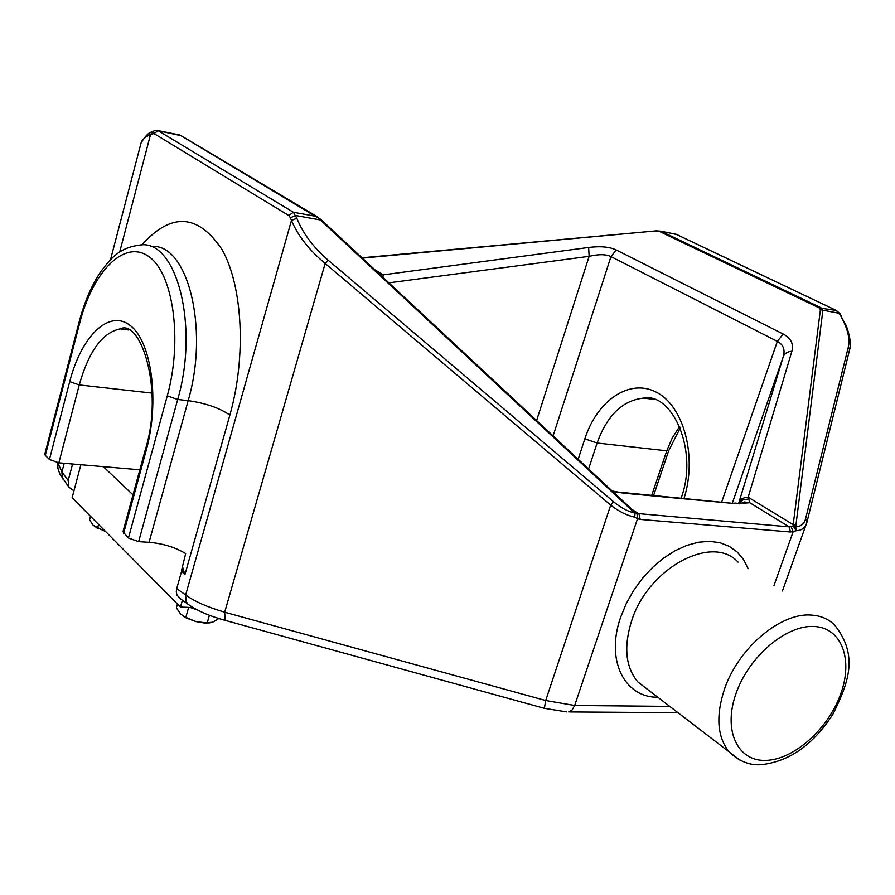 <?xml version="1.0" encoding="UTF-8"?>
<svg xmlns="http://www.w3.org/2000/svg" width="895" height="895" viewBox="0 0 895 895"><rect width="100%" height="100%" fill="white"/><g stroke="black" fill="none" stroke-linecap="round" stroke-linejoin="round"><path stroke-width="1.34" d="M152.049 393.095L79.252 384.928L58.846 462.827L139.844 469.808M321.283 219.879L179.884 135.033L157.867 130.547M316.998 216.545L181.249 135.727L158.135 130.692L293.336 212.238L296.838 218.268C302.879 233.36 313.317 247.333 328.152 260.188L613.489 501.659C620.817 507.767 627.954 511.56 634.891 513.048L635.092 512.276L633.313 510.743L632.843 511.28L320.388 219.957L295.786 215.527L290.416 217.709L288.783 215.505L153.985 133.556L150.573 134.418C145.124 137.013 141.947 139.866 141.063 142.976L141.063 142.976C145.169 136.174 148.704 132.527 151.669 132.035M635.148 512.309L634.712 517.142C626.97 515.554 618.971 511.548 610.692 505.116L325.153 263.443C309.245 250.22 298.013 235.888 291.457 220.45L290.416 217.709M632.843 511.28L634.891 513.048L634.712 517.142L637.52 518.776L636.983 513.495L789.189 526.875L749.753 502.733L744.371 501.961L739.415 503.896M613.489 501.659L610.692 505.116L545.693 700.528L574.668 705.495L637.52 518.776L640.227 519.424L639.008 513.987L631.389 508.942M180.689 598.945L176.986 595.153L176.293 591.919L176.718 588.619L185.668 594.974C194.293 601.328 207.304 607.067 224.69 612.225L225.148 620.358M63.344 479.597L62.314 478.187L61.912 471.989L64.194 463.286M57.839 462.704L61.912 471.989L68.21 480.537L72.372 464.751L71.522 463.912M153.325 131.162L150.573 134.418L119.695 251.987M296.838 218.268L291.457 220.45L185.668 594.974L186.082 601.306L187.827 604.069L190.165 605.747M328.152 260.188L325.153 263.443L224.69 612.225L545.693 700.528L544.373 708.359M656.986 230.899L660.991 231.246L820.849 307.667L822.863 310.364L795.711 526.886L796.158 530.769L793.227 525.924L795.711 526.886C800.958 526.495 804.247 523.832 805.556 518.899L806.966 522.177L806.484 523.788C804.851 528.117 801.405 530.455 796.158 530.769L790.486 531.999L640.227 519.424M805.556 518.899L848.426 346.645C850.16 338.5 847.531 328.163 840.562 315.611L845.685 324.65C846.245 324.974 852.499 342.337 849.657 349.553M656.885 230.809L362.352 258.118M840.562 315.611L836.333 310.475L676.072 234.255L660.991 231.246L656.606 231.201M841.367 316.036L839.253 313.306L820.402 309.726L819.361 307.981L659.57 231.492M796.035 525.421L793.194 524.66L820.402 309.726M791.874 351.299C787.566 351.545 784.702 353.312 783.293 356.613C785.273 349.654 783.304 344.575 777.363 341.375L610.949 256.596C605.837 254.169 598.565 254.09 589.134 256.339L588.641 247.467C600.411 245.991 609.618 246.83 616.263 249.985L783.181 334.036C790.945 338.12 793.843 343.87 791.874 351.299L748.175 497.228C743.476 497.363 740.378 499.142 738.901 502.542L783.293 356.613L732.457 502.789M790.486 531.999L789.189 526.875L793.227 525.924L793.194 524.66L748.175 497.228L748.701 498.929L743.007 499.913L738.99 503.292M748.701 498.929L749.753 502.733L736.35 503.717L623.032 492.53M635.439 512.567L636.983 513.495M791.169 526.741L793.127 531.82L773.985 585.509M182.244 565.808L184.918 574.679L181.842 569.153L185.679 553.569C175.23 547.292 163.035 543.545 149.073 542.303L188.163 400.647C205.738 403.175 219.633 407.986 229.87 415.101L184.918 574.679L181.562 571.39L181.842 569.153M72.529 464.002L72.372 464.751M176.718 588.619L181.562 571.39M73.949 490.863L68.881 487.148L68.21 480.537M848.426 346.645L849.556 349.889M379.849 274.429L383.239 274.843L588.641 247.467M167.275 395.87C182.815 340.055 173.272 273.221 148.749 256.518C124.439 238.976 92.879 271.409 79.733 322.916L79.152 321.931C84.398 301.962 91.749 285.002 101.191 271.051C111.528 257.883 118.834 247.949 139.81 245.062C176.203 238.618 199.428 325.321 177.691 399.483L138.647 541.654L128.444 538.018L167.275 395.87L177.691 399.483L188.163 400.647C209.698 327.469 186.977 241.56 150.796 246.64M138.647 541.654L149.073 542.303M128.455 329.852L120.21 328.868C102.433 332.582 88.784 351.265 79.252 384.928L69.721 381.617C81.389 336.028 109.19 308.685 130.346 325.601C151.68 341.778 159.78 401.475 146.221 450.353L145.516 448.977L122.973 531.731L128.444 538.018M58.846 462.827L49.426 459.493L69.721 381.617M79.733 322.916L45.298 455.387L49.426 459.493M45.298 455.387L44.772 454.212L79.152 321.931M382.915 277.293L383.239 274.843L374.725 269.652M380.845 275.358L381.113 274.631M193.04 607.582L180.477 607.056L72.126 497.743L80.874 464.718M133.019 494.868L103.328 466.664M180.477 607.056L182.423 600.187M209.822 622.886L204.563 623.009L196.106 621.633L185.455 617.237L180.656 614.104L176.382 607.817L177.456 604.013M185.824 617.371L188.644 607.392M218.872 618.523L212.63 622.238L205.794 622.819L196.106 621.633L186.529 618.132L182.278 615.525M207.237 622.819L209.408 615.268M190.132 607.459L197.303 609.942M94.367 526.372L105.677 531.596L93.181 525.331L89.567 519.838L90.518 516.292M97.611 527.983L98.562 524.414M738.062 562.116C712.454 533.61 647.969 568.068 631.557 621.096C623.513 646.951 625.605 667.245 637.855 681.956L648.025 689.765M657.78 697.239C624.229 697.574 605.501 659.995 620.638 617.27L626.164 603.789L633.436 590.778L642.241 578.617L652.276 567.71L663.251 558.368L674.819 550.872L686.622 545.458L698.29 542.247L709.489 541.318L719.882 542.683L729.168 546.263L737.111 551.924L743.499 559.487L748.164 568.694M765.27 760.403C737.245 761.175 722.836 729.996 736.126 693.211C748.992 656.415 786.257 624.822 813.98 626.478C841.904 627.585 853.573 659.884 840.405 694.788C827.629 729.705 793.115 760.168 765.27 760.403M724.491 689.105C738.274 648.181 780.552 612.504 811.094 615.078C820.547 615.615 828.345 618.893 834.509 624.923C859.189 655.778 848.136 683.064 833.155 713.807C813.32 744.752 789.267 761.712 760.963 764.688C749.686 765.493 739.158 761.321 729.358 752.147C717.242 737.234 715.62 716.213 724.491 689.105M739.908 760.124L648.069 689.788M288.783 215.505L293.336 212.238L316.584 216.445L321.148 219.7M152.217 133.556L154.074 130.771L156.793 130.334L158.135 130.692L153.985 133.556M736.35 503.717L624.587 493.268L612.102 490.963M624.587 493.268L612.65 491.467M819.361 307.981L836.333 310.475L840.058 313.731M836.478 310.509L676.676 234.512L660.655 231.1M738.677 503.27L738.901 502.542M677.929 712.7L568.638 711.939L572.173 709.88L574.668 705.495L669.706 706.39M178.396 597.312L187.827 604.069C196.743 610.547 209.016 615.928 224.656 620.224L544.238 708.314L566.781 711.928M141.746 244.995C171.225 212.204 197.974 213.715 222.005 249.492C242.713 285.941 246.472 356.59 229.87 415.101M680.267 427.944L668.778 450.498L666.753 450.823L672.335 437.8L679.674 426.512M651.773 495.226L666.753 450.823L597.122 443.014L588.574 469.025M654.346 399.483L643.774 398.062C622.685 400.278 607.134 415.258 597.122 443.014L584.849 438.841C597.222 400.177 630.046 377.824 656.863 392.48C683.858 406.543 697.283 456.573 684.093 498.258M578.159 459.314L584.849 438.841M536.597 420.572L589.134 256.339L388.877 282.842M553.088 435.943L610.949 256.596L616.263 249.985M721.784 501.793L777.363 341.375L783.181 334.036M146.221 450.353L123.633 533.241M128.757 329.998L120.21 328.868C140.627 318.553 164.053 389.907 145.516 448.977M634.7 511.962L321.26 219.812M68.881 487.148L59.887 474.093L57.974 468.644L57.604 462.67M110.51 259.695L141.063 142.976M362.005 257.794L656.796 230.809M739.594 503.594L734.851 503.035M668.778 450.498L653.618 495.405M654.178 399.438L643.774 398.062C671.798 392.413 698.894 449.905 681.196 497.989M782.42 591.002L806.966 522.177M849.635 349.643L806.988 522.087M186.529 618.132L185.455 617.237M204.563 623.009L205.794 622.819M97.253 528.229L96.425 527.569"/></g></svg>
